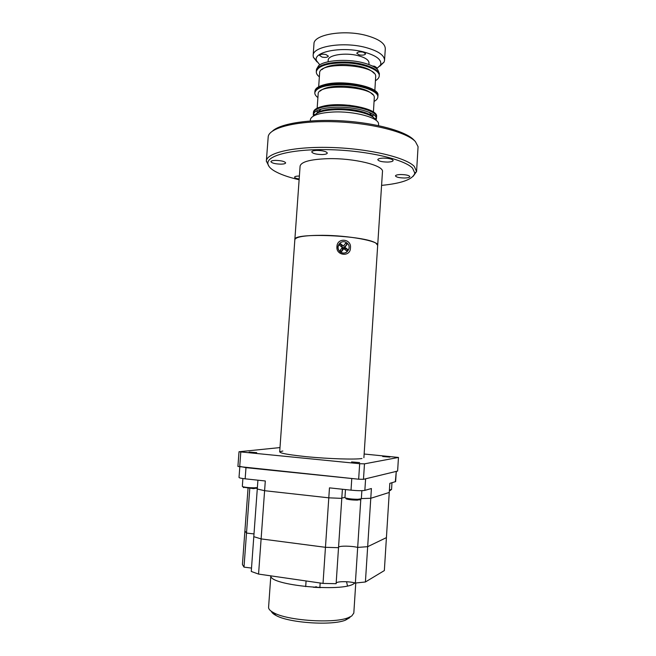 <?xml version="1.0" encoding="UTF-8"?>
<svg xmlns="http://www.w3.org/2000/svg" width="656" height="656" viewBox="0 0 656 656"><rect width="100%" height="100%" fill="white"/><g stroke="black" fill="none" stroke-linecap="round" stroke-linejoin="round"><path stroke-width="0.98" d="M363.9 457.716L382.464 171.724C384.121 165.394 353.764 157.891 327.5 158.686C310.296 159.351 301.161 161.819 300.095 166.116L294.847 239.653C292.346 232.265 365.433 235.373 375.978 243.237L377.684 245.295C379.217 241.105 348.549 235.373 322.186 235.307C304.917 235.356 295.807 236.808 294.847 239.653L279.677 451.976M378.52 125.616L378.569 123.828C378.504 117.547 354.125 110.971 333.248 112.012C319.767 112.783 312.174 115.169 310.46 119.187L310.263 120.958M375.289 119.777C373.682 114.21 352.502 108.83 334.585 109.732C323.326 110.347 316.545 112.307 314.257 115.612M373.387 117.432C370.107 112.406 351.083 108.002 335.175 108.789C325.614 109.281 319.374 110.872 316.463 113.554M334.609 105.616C321.366 106.444 314.29 108.921 313.379 113.053C313.658 110.511 316.873 108.511 323.014 107.035C341.768 102.221 378.619 109.56 376.503 117.358C377.799 111.266 354.658 104.55 334.609 105.616M313.437 113.873L314.281 115.571L313.437 113.873M375.995 120.278L376.396 118.966C377.692 112.906 354.552 106.223 334.494 107.281C321.251 108.092 314.175 110.561 313.265 114.669L313.494 116.014M375.273 119.728L376.339 118.162L375.273 119.728M322.17 154.554C316.143 154.422 312.666 153.537 311.748 151.905C311.977 151.036 313.675 150.544 316.84 150.413C322.916 150.552 326.409 151.429 327.303 153.061C327.065 153.939 325.351 154.431 322.17 154.554M299.177 179.006C296.233 178.514 294.7 177.891 294.569 177.153C294.757 176.489 296.217 176.111 298.964 176.038L299.39 176.029M404.49 178.006C399.184 177.883 396.183 177.186 395.461 175.89C395.724 175.086 397.503 174.635 400.808 174.537C406.146 174.652 409.172 175.357 409.869 176.644C409.598 177.456 407.802 177.907 404.49 178.006M269.058 166.493L266.344 161.105C266.475 152.717 294.659 146.231 332.19 147.518C369.681 148.74 406.162 157.563 414.313 166.46L416.568 171.56L413.165 176.316M416.585 171.355L418.069 146.665L415.404 141.589C406.704 132.028 371.206 122.885 334.634 121.745C298.029 120.524 269.772 127.453 268.23 136.448L266.344 161.105M387.565 162.073C381.841 161.966 378.578 161.163 377.79 159.662C378.053 158.76 379.914 158.244 383.358 158.112C389.131 158.227 392.403 159.031 393.174 160.523C392.887 161.433 391.017 161.95 387.565 162.073M281.088 164.156C275.249 164 271.855 163.164 270.903 161.647C271.092 160.909 272.601 160.49 275.422 160.392C281.301 160.548 284.712 161.384 285.647 162.901C285.442 163.647 283.925 164.066 281.088 164.156M381.579 185.386C402.005 183.368 413.075 179.277 414.805 173.102L412.558 168.157C404.49 159.482 368.557 150.896 331.838 149.748C295.077 148.527 267.673 154.898 267.869 163.09C267.853 165.574 269.788 168.059 273.683 170.527C279.382 174.045 287.861 177.128 299.12 179.76M272.461 131.102C280.342 123.484 309.935 118.826 342.981 120.909C376.019 122.943 405.851 131.323 413.862 139.966L415.404 141.589M372.255 65.977L374.601 66.272L376.839 67.757L376.298 68.429M359.144 54.858L356.749 53.234C357.52 51.931 359.685 51.578 363.26 52.177L365.638 53.792C364.859 55.096 362.694 55.448 359.144 54.858M322.129 57.121L319.611 55.465C320.325 54.235 322.408 53.915 325.868 54.497L328.369 56.145C327.656 57.375 325.573 57.695 322.129 57.121M376.683 68.749L380.537 65.026C382.145 59.876 376.503 55.514 363.629 51.939C341.702 46.092 312.6 51.865 316.487 60.664L319.8 64.87M317.045 61.926L313.355 57.236L313.15 55.465C312.559 46.437 343.047 41.41 365.499 47.429C378.069 50.865 384.416 55.17 384.547 60.336L384.104 62.066L379.816 66.207M313.15 55.465L313.97 43.903C313.404 34.579 343.883 29.299 366.294 35.473C378.848 38.999 385.179 43.427 385.302 48.765L384.547 60.336M328.09 61.771L328.197 60.18C327.926 55.038 345.228 52.275 357.971 55.621C365.22 57.548 368.893 59.999 369 62.96L368.893 64.559M316.299 71.709L316.471 69.315L318.562 65.772C324.458 60.254 346.532 58.573 362.506 62.632C369.968 64.501 375.06 66.896 377.79 69.807L379.381 73.603L379.275 75.202C380.242 69.134 363.317 62.402 344.982 62.033C327.59 62.099 318.045 65.059 316.356 70.914C315.839 63.304 342.637 59.188 362.399 64.28C373.51 67.199 379.135 70.84 379.275 75.202L379.225 75.998C380.185 69.954 363.26 63.23 344.925 62.861C327.533 62.919 317.988 65.871 316.299 71.709C316.208 73.456 317.233 75.169 319.365 76.85M314.814 92.75L314.929 91.143C315.224 88.404 318.439 86.223 324.581 84.608C343.334 79.31 380.095 87.018 377.946 95.44L377.889 96.243C378.832 90.577 361.858 84.206 343.49 83.779C326.073 83.755 316.536 86.477 314.872 91.947C315.167 89.216 318.381 87.043 324.523 85.428C343.277 80.147 380.037 87.847 377.889 96.243L377.84 97.047C378.774 91.397 361.8 85.042 343.432 84.608C326.016 84.583 316.479 87.297 314.814 92.75C314.732 94.382 315.757 95.981 317.906 97.564M374.125 101.401C376.462 100.122 377.7 98.671 377.84 97.047M372.715 94.628C368.352 89.847 358.734 87.018 343.851 86.141C331.829 85.985 323.957 87.617 320.218 91.053M313.265 114.669L313.437 112.25C313.716 109.7 316.93 107.691 323.072 106.215C341.825 101.377 378.668 108.732 376.56 116.555L376.396 118.966M376.216 117.752L375.011 119.212M369.976 112.693L371.091 115.39M369.394 112.43L372.132 116.161M319.013 111.84L320.481 109.314M317.873 112.463L321.096 109.142M314.609 115.095L313.609 113.48M372.731 116.686L373.1 114.382M350.083 105.345L341.186 104.739M317.16 110.569L317.217 112.906M373.42 112.037L374.314 97.244C374.076 86.092 317.102 82.959 318.152 94.128L317.16 108.199M375.486 80.672C377.831 79.294 379.078 77.736 379.225 75.998M373.936 73.177C369.369 68.216 359.832 65.329 345.327 64.501C333.65 64.378 325.852 66.092 321.924 69.626M374.838 90.602L375.699 76.153C375.519 64.222 318.644 61.147 319.628 73.087L318.668 86.772M382.678 456.519L389.918 457.117L382.678 456.519M351.583 461.922L359.611 462.587L351.583 461.922M249.141 452.066L256.709 452.656L249.141 452.066M364.137 454.018L398.463 457.445L397.618 471.074L363.473 479.315L358.66 479.216L237.915 466.449L239.014 451.746L279.989 447.581M398.463 457.445L364.482 463.849L359.668 463.71L239.014 451.746M363.473 479.315L364.482 463.849M239.686 467.006L240.785 452.222M358.66 479.216L359.668 463.71M361.973 458.503C355.486 459.684 328.943 458.88 306.836 456.74C283.376 454.231 275.381 452.32 282.843 451.025M350.435 247.968C350.509 257.242 335.847 255.84 336.93 246.664C337.11 237.218 351.747 238.653 350.435 247.968M347.483 585.906L346.548 581.733M316.479 586.743L315.938 587.423M313.363 587.276L320.579 587.62M270.83 575.853L268.583 607.267C268.476 609.039 270.133 610.834 273.552 612.663C287.123 620.625 333.633 623.79 348.156 617.747L351.731 616.009L353.814 613.081L355.765 583.004M354.953 582.922L353.83 583.733C342.26 592.335 269.247 585.267 270.879 575.861M349.927 617.55L345.45 620.158C331.821 625.857 288.64 622.913 275.914 615.418C273.363 614.057 271.855 612.704 271.379 611.343M396.281 471.393L395.642 481.586L389.828 483.349L389.254 492.459L370.779 498.281L371.403 488.531L364.851 490.368C362.235 490.86 357.618 490.795 351.017 490.163L329.468 487.859L328.795 497.83L341.792 498.371L342.399 489.245M341.817 498.019L344.958 497.478L341.817 498.019M395.297 481.807L396.29 471.287M395.945 471.475L365.605 478.806L364.851 490.368M370.779 498.281L361.358 498.568L370.779 498.281L389.254 492.459L386.417 537.625L367.672 546.678L370.779 498.281M257.923 480.192L257.275 489.015L264.598 490.696L265.303 480.979L245.155 478.823C241.219 478.372 239.169 477.921 239.022 477.453L239.793 467.023M239.842 466.4L245.984 467.654L245.155 478.823M351.017 490.163L351.78 478.511L245.984 467.654M323.023 583.414L336.126 583.692L338.521 547.694L325.458 547.309L338.521 547.694L341.792 498.371L328.795 497.83L264.598 490.696L257.275 489.015L253.798 536.682L261.113 538.904L264.598 490.696L328.795 497.83L325.458 547.309L261.113 538.904L253.798 536.682L251.264 571.458L258.562 574.082L261.113 538.904L325.458 547.309L323.023 583.414L258.562 574.082M249.78 488.523L246.508 533.066L254.003 533.927L246.508 533.066L244.901 530.934L242.425 564.537L243.999 567.128L251.51 568.071M248.034 488.384L244.901 530.934L246.508 533.066L243.999 567.128M365.408 581.987L355.372 583.036L357.684 547.407C351.468 545.849 339.472 545.702 338.553 547.186C339.472 545.702 351.468 545.849 357.684 547.407L367.672 546.678L365.408 581.987L384.35 570.572L386.417 537.625L367.672 546.678L357.684 547.407L360.825 499.044M336.167 583.061C337.118 581.224 349.148 581.216 355.372 583.036M340.177 242.884C337.192 245.762 337.151 248.763 340.054 251.888L340.579 252.257C342.645 253.429 344.654 253.396 346.622 252.158M346.975 242.999L346.163 242.458C340.513 239.005 334.904 247.82 340.275 251.74L340.792 252.109C346.425 255.979 352.477 247.033 346.975 242.999M341.653 251.461L342.703 248.714L343.801 248.657L341.653 251.461L340.202 250.305L342.35 247.501L339.529 245.246L340.628 243.811L343.457 246.066L345.597 243.269L347.04 244.426L344.9 247.222L347.713 249.477L343.252 248.001L342.703 248.714L341.989 248.14L342.53 247.427L343.252 248.001L344.9 247.222M342.35 247.501L340.202 250.305M347.713 249.477L346.622 250.912L343.801 248.657M347.04 244.426L343.252 248.001M345.597 243.269L343.457 246.066M340.628 243.811L342.53 247.427M257.037 488.048L253.536 488.646L243.269 487.228M257.382 487.605L254.061 487.818C249.05 487.752 245.303 487.375 242.818 486.686L242.326 486.342L242.9 478.544M390.574 490.221L389.369 490.631M391.976 482.742L391.55 489.507L389.418 489.893M360.234 499.519L357.29 500.134C352.592 500.093 348.951 499.7 346.352 498.962L345.95 498.478M361.866 490.68L361.341 498.749L357.922 499.282C352.592 499.232 348.451 498.79 345.515 497.953L344.958 497.551L345.482 489.573M267.869 163.09L266.336 161.319M414.805 173.102L416.568 171.56M380.537 65.026L384.104 62.066M316.487 60.664L313.355 57.236M371.075 114.636L372.1 115.751M319.128 111.094L317.963 112.061M316.93 111.479L316.987 110.651M373.207 115.317L373.264 114.488M314.609 587.35L315.692 586.776M345.45 620.158L348.156 617.747M275.914 615.418L273.552 612.663M305.688 586.628L306.081 580.962M319.857 587.596L320.169 583.004M256.627 488.425L257.373 487.752M243.622 487.646L242.818 486.686M390.238 490.516L391.115 489.729M359.767 499.938L360.734 499.06M346.352 498.962L345.515 497.953"/></g></svg>
